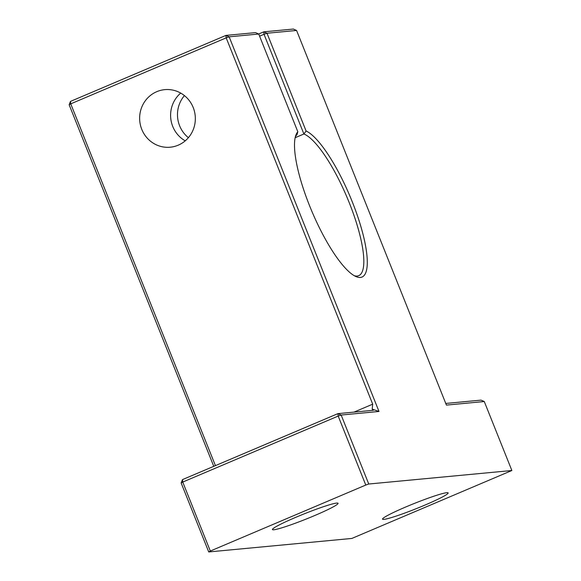 <?xml version="1.0" encoding="UTF-8"?>
<svg xmlns="http://www.w3.org/2000/svg" width="581" height="581" viewBox="0 0 581 581"><rect width="100%" height="100%" fill="white"/><g stroke="black" fill="none" stroke-linecap="round" stroke-linejoin="round"><path stroke-width="0.87" d="M210.329 551.042L208.732 551.95L181.141 482.971L182.739 482.063L182.478 479.615L337.924 413.628L338.186 416.069L182.739 482.063L210.329 551.042L365.776 485.055L338.186 416.069L341.163 415.037L368.753 484.017L511.861 470.508L484.271 401.529L446.426 405.102L296.579 30.459L266.999 33.248L306.085 130.979A79.662 20.488 -113 0 1 357.446 215.762A79.662 20.488 -113 0 1 355.884 276.534A79.662 20.488 -113 0 1 312.033 211.724A79.662 20.488 -113 0 1 295.867 135.162A79.662 20.488 -113 0 1 297.828 131.764L258.741 34.032L229.154 36.821L379.001 411.464L341.163 415.037L337.924 413.628L373.358 410.28L372.203 409.14L379.001 411.464M193.204 107.507A28.912 27.844 -95.4 0 0 164.772 89.641A28.912 27.844 -95.4 0 0 156.783 91.667A28.912 27.844 -95.4 0 0 140.471 125.271A28.912 27.844 -95.4 0 0 170.204 147.211A28.912 27.844 -95.4 0 0 193.204 107.507M354.003 412.111L372.697 404.173L226.183 37.859L70.737 103.846L215.435 465.628M213.764 466.34L69.139 104.754L70.737 103.846L70.475 101.406L225.922 35.412L255.502 32.623L258.741 34.032M185.223 140.842A28.912 27.844 84.6 0 1 180.713 93.091M297.828 131.764L297.029 134.647A77.099 19.827 67 0 0 295.344 136.884M354.279 275.714A77.099 19.827 67 0 0 358.738 275.655A77.099 19.827 67 0 0 350.459 205.805A77.099 19.827 67 0 0 303.907 134L264.021 34.286L259.598 36.167M295.155 137.712L303.907 134L306.085 130.979M184.424 95.604A28.912 27.844 -95.4 0 0 188.397 137.675M258.676 34.003L263.759 31.839L293.347 29.05L296.579 30.459M445.765 403.446L481.032 400.12L484.271 401.529M208.732 551.95L351.846 538.442L511.861 470.508M424.798 505.143A35.332 2.782 158.2 0 0 448.147 492.913A35.332 2.782 158.2 0 0 405.879 506.93A35.332 2.782 158.2 0 0 382.53 519.16A35.332 2.782 158.2 0 0 424.798 505.143M314.713 515.536A35.332 2.782 158.2 0 0 338.062 503.306A35.332 2.782 158.2 0 0 295.794 517.315A35.332 2.782 158.2 0 0 272.445 529.545A35.332 2.782 158.2 0 0 314.713 515.536M368.753 484.017L365.776 485.055M226.183 37.859L229.154 36.821L225.922 35.412L226.183 37.859M372.697 404.173L372.203 409.14M181.141 482.971L182.478 479.615M69.139 104.754L70.475 101.406M264.021 34.286L266.999 33.248L263.759 31.839L264.021 34.286"/></g></svg>
